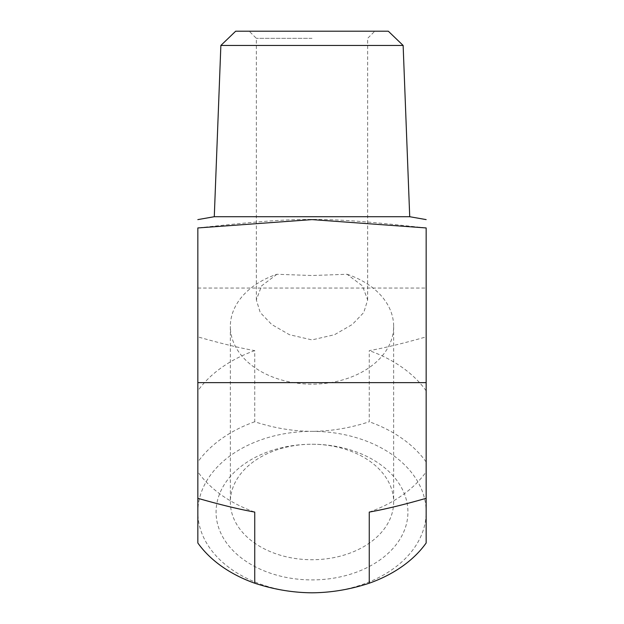 <?xml version="1.0" encoding="UTF-8"?>
<svg xmlns="http://www.w3.org/2000/svg" width="624" height="624" viewBox="0 0 624 624"><rect width="100%" height="100%" fill="white"/><g stroke="black" fill="none" stroke-linecap="round" stroke-linejoin="round"><path stroke-width="0.47" stroke-dasharray="3.12 2.34" d="M312 38.337L256.347 38.337L312 38.337M312 31.2L374.79 31.2L312 31.2M235.685 31.2L388.315 31.2M276.908 274.271L261.565 285.878L256.347 299.933L260.224 312.499L271.69 324.472L289.442 334.706L312 339.901L334.558 334.706L352.31 324.472L363.776 312.499L367.653 299.933L362.435 285.878L347.092 274.271L312 275.519L276.908 274.271A81.658 57.743 180 0 0 230.342 326.407L230.342 501.985A81.658 57.743 0 0 0 312 559.728A81.658 57.743 0 0 0 393.658 501.985A81.658 57.743 0 0 0 312 444.241A81.658 57.743 0 0 0 230.342 501.985M403.135 45.458L220.865 45.458M214.282 216.715L409.718 216.715M347.092 274.271A81.658 57.743 180 0 1 393.658 326.407A81.658 57.743 180 0 1 312 384.15A81.658 57.743 180 0 1 230.342 326.407M426.161 542.981L426.161 512.078A114.161 80.722 180 0 1 312 592.8A114.161 80.722 180 0 1 197.839 512.078A114.161 80.722 180 0 1 312 431.348C293.062 431.246 273.975 428.048 254.74 421.762L254.74 350.626C239.234 347.872 220.272 343.286 197.839 336.859L197.839 227.947C301.681 216.544 322.319 216.544 426.161 227.947L426.161 336.859C403.728 343.286 384.766 347.872 369.26 350.626L369.26 421.762C350.025 428.048 330.938 431.246 312 431.348A114.161 80.722 180 0 1 426.161 512.078L426.161 336.859M426.161 498.303L426.161 471.845L426.161 498.303M312 444.241A95.932 67.837 180 0 1 395.078 545.992A95.932 67.837 180 0 1 228.922 545.992A95.932 67.837 180 0 1 312 444.241M254.74 421.762A127.717 90.308 0 0 0 197.839 461.994L197.839 542.981M426.161 461.994A127.717 90.308 0 0 0 369.26 421.762M197.839 471.845L197.839 498.303L197.839 471.845A127.717 90.308 0 0 0 254.74 512.078M369.26 512.078A127.717 90.308 0 0 0 426.161 471.845M426.161 390.858A127.717 90.308 0 0 0 369.26 350.626M254.74 350.626A127.717 90.308 0 0 0 197.839 390.858L197.839 461.994M197.839 336.859L197.839 390.858M197.839 288.062L426.161 288.062M367.653 299.933L367.653 38.337L374.79 31.2M256.347 299.933L256.347 38.337L249.21 31.2M393.658 326.407L393.658 501.985"/><path stroke-width="0.94" d="M403.135 45.458L388.315 31.2L235.685 31.2L220.865 45.458L403.135 45.458L409.718 216.715L214.282 216.715L197.839 219.609M197.839 498.303C220.272 504.73 239.234 509.324 254.74 512.078L254.74 583.214A127.717 90.308 0 0 1 197.839 542.981L197.839 227.947C197.839 216.544 197.839 216.544 197.839 227.947C197.839 216.544 197.839 216.544 197.839 227.947L312 219.609L426.161 227.947C426.161 216.544 426.161 216.544 426.161 227.947C426.161 216.544 426.161 216.544 426.161 227.947L426.161 542.981A127.717 90.308 0 0 1 369.26 583.214L369.26 512.078C384.766 509.324 403.728 504.73 426.161 498.303M197.839 382.637L426.161 382.637M254.74 583.214C273.842 589.477 292.929 592.675 312 592.8C331.071 592.675 350.158 589.477 369.26 583.214M220.865 45.458L214.282 216.715M409.718 216.715L426.161 219.609"/></g></svg>
